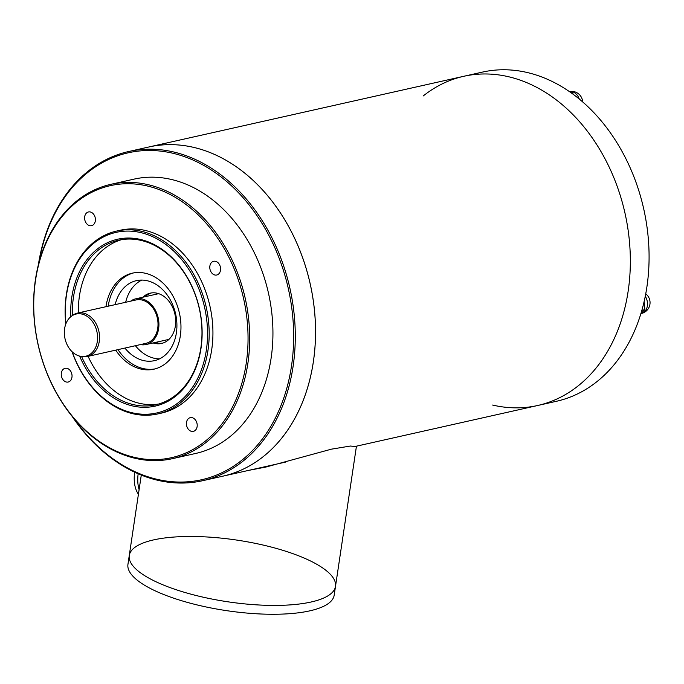 <?xml version="1.0" encoding="UTF-8"?>
<svg xmlns="http://www.w3.org/2000/svg" width="684" height="684" viewBox="0 0 684 684"><rect width="100%" height="100%" fill="white"/><g stroke="black" fill="none" stroke-linecap="round" stroke-linejoin="round"><path stroke-width="1.03" d="M38.295 265.238A168.7 127.369 77.3 0 1 128.695 151.515A168.7 127.369 77.3 0 1 293.103 366.35A168.7 127.369 77.3 0 1 202.601 480.715L222.839 476.175A168.7 127.369 -102.7 0 0 310.16 283.672A168.7 127.369 -102.7 0 0 148.932 146.966A168.7 127.369 77.3 0 1 313.34 361.81A168.7 127.369 77.3 0 1 222.839 476.175L285.604 462.085M492.634 405.056A168.7 127.369 -102.7 0 0 537.633 405.509A168.7 127.369 -102.7 0 0 624.954 213.006A168.7 127.369 -102.7 0 0 463.726 76.3A168.7 127.369 -102.7 0 0 423.242 95.94M463.726 76.3L482.468 72.094A168.7 127.369 -102.7 0 1 643.695 208.8A168.7 127.369 -102.7 0 1 556.366 401.303L537.633 405.509A168.7 127.369 -102.7 0 0 624.954 213.006A168.7 127.369 -102.7 0 0 463.726 76.3L128.695 151.515M165.673 585.923A104.267 31.182 8.5 0 0 273.694 605.426A104.267 31.182 8.5 0 0 335.502 586.359A104.267 31.182 -171.5 0 1 227.772 601.783A104.267 31.182 -171.5 0 1 129.259 555.536A104.267 31.182 8.5 0 0 165.673 585.923M248.685 470.37L265.948 467.044L331.407 449.166L350.388 446.036L356.381 446.618L335.502 586.359A104.267 31.182 -171.5 0 0 299.088 555.972A104.267 31.182 -171.5 0 0 191.067 536.478A104.267 31.182 -171.5 0 0 129.259 555.536L141.28 475.098M138.151 473.79A35.149 20.511 111.5 0 0 139.108 489.641A35.149 20.511 -68.5 0 1 138.151 473.79M569.781 91.818L571.405 91.451L569.362 91.536M573.423 94.435L571.405 91.451M641.823 310.365L644.884 309.681L644.131 301.413M640.925 313.434L644.884 309.681M134.637 472.208A35.149 20.511 111.5 0 0 138.424 494.224M129.259 555.536L127.942 564.385A104.267 31.182 8.5 0 0 226.447 610.632A104.267 31.182 8.5 0 0 334.177 595.208L335.502 586.359M140.4 344.591A23.427 17.69 -102.7 0 0 146.043 344.531A23.427 17.69 -102.7 0 0 158.62 328.645A23.427 17.69 -102.7 0 0 135.783 298.805A23.427 17.69 -102.7 0 0 130.653 301.157M80.541 356.304L82.029 356.586A22.256 16.809 -102.7 0 0 87.33 356.509L145.786 343.385A22.256 16.809 -102.7 0 0 157.73 328.294A22.256 16.809 -102.7 0 0 136.039 299.951L77.574 313.075A22.256 16.809 -102.7 0 0 72.752 315.264L71.529 316.153A21.631 16.331 -102.7 0 0 64.612 328.688A21.631 16.331 -102.7 0 0 80.541 356.304A21.631 16.331 -102.7 0 0 96.889 331.552A21.631 16.331 -102.7 0 0 71.529 316.153M87.33 356.509A22.256 16.809 -102.7 0 0 99.265 341.419A22.256 16.809 -102.7 0 0 77.574 313.075M246.24 363.187A139.408 105.259 77.3 0 1 71.221 414.846A139.408 105.259 77.3 0 1 105.285 186.963A139.408 105.259 77.3 0 1 246.24 363.187M67.639 368.539A7.028 5.31 -102.7 0 0 65.108 368.317A7.028 5.31 -102.7 0 0 61.466 376.337A7.028 5.31 -102.7 0 0 68.186 382.031A7.028 5.31 -102.7 0 0 72.042 375.653A7.028 5.31 -102.7 0 0 67.639 368.539M65.809 323.994A93.725 70.76 77.3 0 1 116.639 231.064L120.384 230.217A93.725 70.76 77.3 0 1 211.724 349.575A93.725 70.76 77.3 0 1 161.441 413.11L157.696 413.948A93.725 70.76 77.3 0 1 72.025 351.661M91.006 212.185A7.028 5.31 -102.7 0 0 88.475 211.954A7.028 5.31 -102.7 0 0 84.833 219.974A7.028 5.31 -102.7 0 0 91.553 225.677A7.028 5.31 -102.7 0 0 95.409 219.299A7.028 5.31 -102.7 0 0 91.006 212.185M216.178 261.519A7.028 5.31 -102.7 0 0 213.647 261.297A7.028 5.31 -102.7 0 0 210.005 269.316A7.028 5.31 -102.7 0 0 216.725 275.019A7.028 5.31 -102.7 0 0 220.581 268.632A7.028 5.31 -102.7 0 0 216.178 261.519M192.803 417.881A7.028 5.31 -102.7 0 0 190.272 417.659A7.028 5.31 -102.7 0 0 186.638 425.679A7.028 5.31 -102.7 0 0 193.358 431.373A7.028 5.31 -102.7 0 0 197.206 424.995A7.028 5.31 -102.7 0 0 192.803 417.881M158.62 404.039A84.346 63.689 77.3 0 1 88.099 356.33M78.352 312.896A84.346 63.689 77.3 0 1 121.709 239.631M105.96 306.697A49.205 37.15 77.3 0 1 132.388 273.155A49.205 37.15 77.3 0 1 180.337 335.818A49.205 37.15 77.3 0 1 153.943 369.172A49.205 37.15 77.3 0 1 115.716 350.14M155.063 368.898A49.205 37.15 77.3 0 1 117.964 349.635M108.209 306.193A49.205 37.15 77.3 0 1 133.517 272.925M115.168 304.637A41.006 30.96 77.3 0 1 136.432 280.645A41.006 30.96 77.3 0 1 176.387 332.869A41.006 30.96 77.3 0 1 154.396 360.665A41.006 30.96 77.3 0 1 124.915 348.071M159.5 358.878A41.006 30.96 77.3 0 1 135.415 345.711M125.659 302.277A41.006 30.96 77.3 0 1 141.81 280.081M142.862 297.215A25.77 19.46 77.3 0 1 150.258 293.154A25.77 19.46 77.3 0 1 175.378 325.977A25.77 19.46 77.3 0 1 161.552 343.445A25.77 19.46 77.3 0 1 153.13 342.94M162.664 343.154A25.77 19.46 77.3 0 1 155.379 342.436M145.111 296.711A25.77 19.46 77.3 0 1 151.395 292.949M202.601 480.715A168.7 127.369 77.3 0 1 72.256 416.539M38.877 262.938A167.529 126.489 77.3 0 1 189.913 158.731A167.529 126.489 77.3 0 1 291.469 366.171A167.529 126.489 77.3 0 1 202.943 479.424A167.529 126.489 77.3 0 1 73.769 418.369M110.876 184.329L134.107 179.114A140.579 106.14 77.3 0 1 271.112 358.151A140.579 106.14 77.3 0 1 195.692 453.449L172.453 458.665A140.579 106.14 77.3 0 1 38.099 344.745A140.579 106.14 77.3 0 1 110.876 184.329A140.579 106.14 77.3 0 1 247.873 363.366A140.579 106.14 77.3 0 1 172.453 458.665M116.639 231.064A93.725 70.76 77.3 0 1 207.97 350.422A93.725 70.76 77.3 0 1 157.696 413.948M65.912 323.737A92.545 69.879 77.3 0 1 138.262 232.073A92.545 69.879 77.3 0 1 206.337 350.234A92.545 69.879 77.3 0 1 145.666 414.265A92.545 69.879 77.3 0 1 72.222 351.858M70.777 316.743A85.517 64.57 77.3 0 1 140.81 239.528A85.517 64.57 77.3 0 1 201.028 348.147A85.517 64.57 77.3 0 1 147.616 407.202A85.517 64.57 77.3 0 1 79.609 356.099M72.384 315.538A84.346 63.689 77.3 0 1 118.691 240.204A84.346 63.689 77.3 0 1 200.891 347.626A84.346 63.689 77.3 0 1 155.644 404.808A84.346 63.689 77.3 0 1 81.584 356.501M571.465 91.528A11.132 8.405 77.3 0 1 573.106 91.972A11.132 8.405 77.3 0 1 574.543 92.708A11.132 8.405 77.3 0 1 579.262 98.992M569.627 91.519A11.132 8.405 77.3 0 1 570.866 91.468M645.243 296.249A11.132 8.405 77.3 0 1 646.944 307.732A11.132 8.405 77.3 0 1 641.37 313.503L640.865 313.614M537.633 405.509L355.868 446.31M582.648 101.856A11.132 11.132 0 0 0 569.558 91.528M641.37 313.503A11.132 11.132 0 0 0 645.713 293.821M146.043 344.531L168.948 339.384M135.783 298.805L158.679 293.667"/></g></svg>
